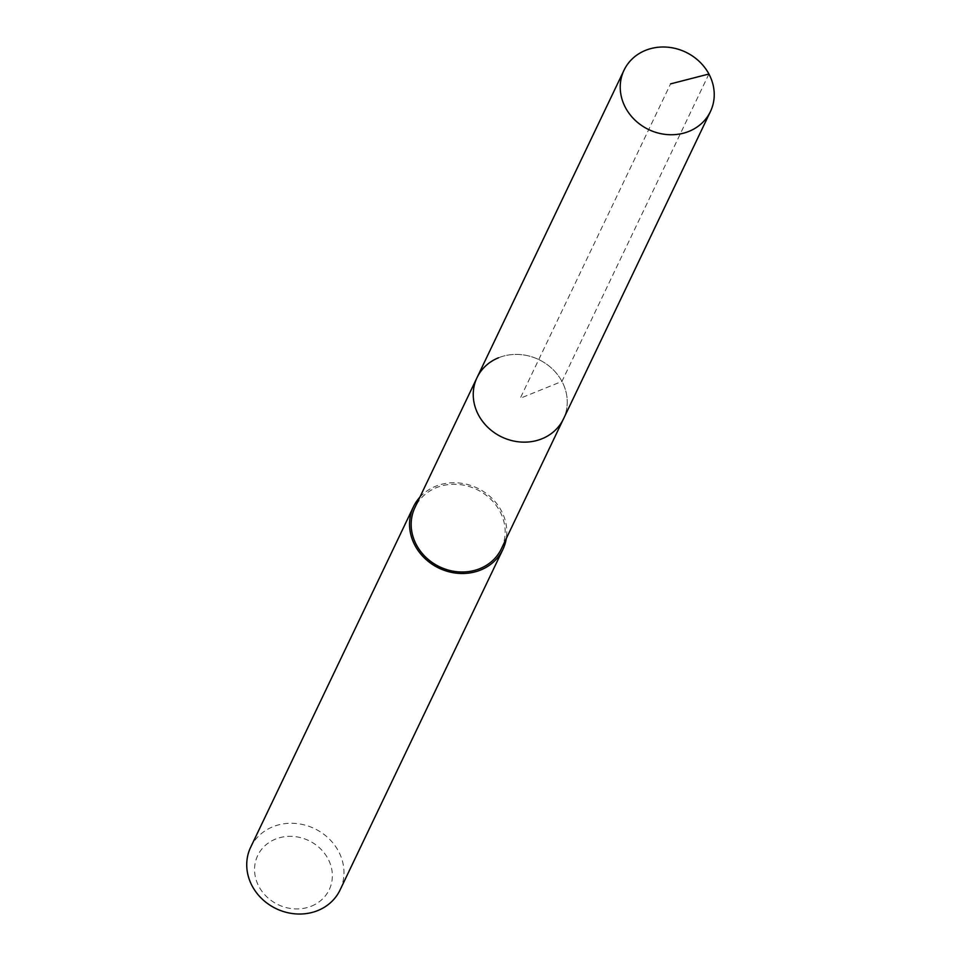 <?xml version="1.0" encoding="UTF-8"?>
<svg xmlns="http://www.w3.org/2000/svg" width="961" height="961" viewBox="0 0 961 961"><rect width="100%" height="100%" fill="white"/><g stroke="black" fill="none" stroke-linecap="round" stroke-linejoin="round"><path stroke-width="0.72" stroke-dasharray="4.8 3.6" d="M498.543 357.768A47.894 42.897 -154.4 0 1 552.215 368.772A47.894 42.897 -154.4 0 1 563.458 418.936A47.894 42.897 25.6 0 0 552.215 368.772A47.894 42.897 25.6 0 0 498.543 357.768A47.894 42.897 25.6 0 0 477.04 377.613M501.378 548.779A47.894 42.897 25.6 0 0 490.122 498.627A47.894 42.897 25.6 0 0 436.45 487.623A47.894 42.897 25.6 0 0 414.96 507.468M419.861 497.209A49.552 44.374 -154.4 0 1 435.705 486.23A49.552 44.374 -154.4 0 1 486.35 493.522A49.552 44.374 -154.4 0 1 506.279 538.532M340.05 890.03A49.552 44.374 25.6 0 0 328.41 838.136A49.552 44.374 25.6 0 0 272.888 826.748A49.552 44.374 25.6 0 0 250.653 847.278M311.424 906.151A39.641 35.509 25.6 0 0 327.953 858.666A39.641 35.509 25.6 0 0 275.483 839.109A39.641 35.509 25.6 0 0 258.953 886.583A39.641 35.509 25.6 0 0 311.424 906.151M708.918 74.009L561.945 381.409L520.249 398.274L670.574 83.883"/><path stroke-width="1.44" d="M688.953 131.369A47.894 42.897 -154.4 0 1 635.269 120.377A47.894 42.897 -154.4 0 1 624.025 70.213A47.894 42.897 -154.4 0 1 645.516 50.368A47.894 42.897 -154.4 0 1 699.188 61.372A47.894 42.897 -154.4 0 1 710.443 111.536A47.894 42.897 -154.4 0 1 688.953 131.369M710.443 111.536L501.378 548.779A47.894 42.897 25.6 0 1 479.887 568.624A47.894 42.897 25.6 0 1 426.216 557.632A47.894 42.897 25.6 0 1 414.96 507.468L477.04 377.613A47.894 42.897 25.6 0 0 488.296 427.777A47.894 42.897 25.6 0 0 541.968 438.781A47.894 42.897 25.6 0 0 563.458 418.936A47.894 42.897 -154.4 0 1 541.968 438.781A47.894 42.897 -154.4 0 1 488.296 427.777A47.894 42.897 -154.4 0 1 477.04 377.613A47.894 42.897 -154.4 0 1 498.543 357.768M506.279 538.532A49.552 44.374 -154.4 0 1 502.867 549.5A49.552 44.374 -154.4 0 1 480.632 570.017A49.552 44.374 -154.4 0 1 425.11 558.641A49.552 44.374 -154.4 0 1 413.47 506.747A49.552 44.374 -154.4 0 1 419.861 497.209M413.47 506.747L250.653 847.278A49.552 44.374 25.6 0 0 262.293 899.172A49.552 44.374 25.6 0 0 317.815 910.547A49.552 44.374 25.6 0 0 340.05 890.03L502.867 549.5M670.574 83.883L708.918 74.009M477.04 377.613L624.025 70.213"/></g></svg>
